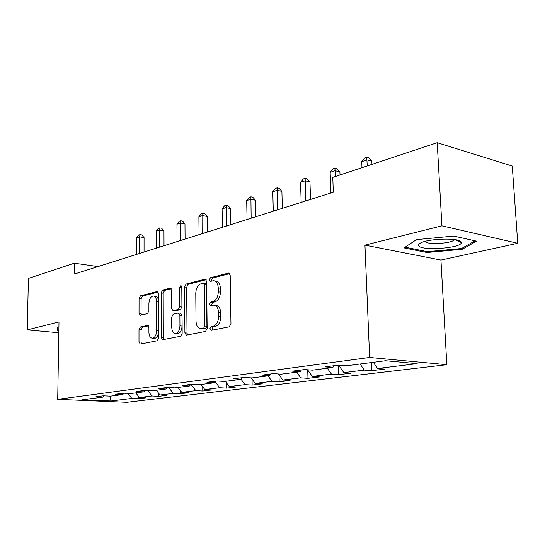 <?xml version="1.0" encoding="UTF-8"?>
<svg xmlns="http://www.w3.org/2000/svg" width="545" height="545" viewBox="0 0 545 545"><rect width="100%" height="100%" fill="white"/><g stroke="black" fill="none" stroke-linecap="round" stroke-linejoin="round"><path stroke-width="0.82" d="M209.859 328.73L211.058 330.365L229.241 326.837L230.957 323.778L230.188 275.314L228.628 273.059L210.424 277.746L209.287 279.871L210.329 281.418L213.388 280.716C216.304 280.9 217.925 283.291 218.238 287.889L218.286 291.847C218.02 297.066 216.263 300.302 213.013 301.555L210.717 302.087L209.573 304.185L210.649 305.786L213.579 305.173C216.576 305.364 218.238 307.823 218.565 312.558L218.62 316.556C218.354 321.816 216.59 325.024 213.32 326.189L211.01 326.646L209.859 328.73M214.846 305.329L215.704 305.438C218.702 305.629 220.371 308.089 220.698 312.81L220.759 316.802C220.493 322.047 218.722 325.256 215.452 326.414L213.143 326.871L211.991 328.955L212.298 330.12M229.704 273.631L212.536 278.059L211.399 280.171L211.596 281.111M214.737 280.907L215.507 281.016C218.429 281.206 220.044 283.591 220.357 288.182L220.412 292.14C220.153 297.345 218.388 300.574 215.132 301.828L212.836 302.352L211.692 304.451L211.944 305.5M140.399 326.959L139.002 329.671L138.989 341.899L140.283 344.065L157.226 340.788L158.684 338.016L158.588 293.598L157.294 291.5L140.44 295.84L139.057 298.585L139.03 313.184L140.283 315.283L147.491 313.613L148.908 310.854L148.908 303.51C149.194 299.185 150.604 296.678 153.131 296.003C155.236 296.16 156.381 298.033 156.572 301.63L156.626 330.795C156.347 335.093 154.971 337.573 152.484 338.234C150.297 338.057 149.105 336.115 148.914 332.396L148.914 327.559L147.613 325.406L140.399 326.959L142.449 327.163L141.053 329.875L141.039 342.076L141.53 343.827M58.989 321.925L27.25 329.889L28.415 278.434L74.284 263.201L74.127 274.128L333.308 192.235L332.777 177.377L437.199 142.701L441.913 225.821L364.946 245.141L369.633 357.459L57.702 399.335L58.989 321.925M184.905 332.852L186.383 335.134L205.526 331.435L207.148 328.472L206.616 281.336L205.152 279.129L186.118 284.034L184.578 286.963L184.905 332.852L187.01 333.063L187.575 334.909M180.633 336.258L162.635 339.733L161.252 337.512L161.136 292.944L162.594 290.11L170.251 288.148L171.586 290.281L171.675 308.497L173.051 310.677L178.304 309.492L179.83 306.61L179.707 287.447L180.899 285.396L181.86 286.895L182.166 333.39L180.633 336.258M369.633 357.459L446.825 364.694L126.76 402.299L57.702 399.335M138.553 396.406L138.553 398.756L146.203 397.836L139.438 397.516L151.973 395.99L158.786 396.317L166.872 395.35L160.019 395.009L173.269 393.395L180.163 393.749L188.706 392.72L181.785 392.352L195.805 390.642L202.774 391.024L211.821 389.934L204.825 389.546L219.69 387.733L226.727 388.142L236.326 386.984L229.261 386.569L245.046 384.641L252.151 385.083L262.349 383.85L255.217 383.401L272.01 381.357L279.183 381.827L290.035 380.519L282.848 380.035L300.751 377.849L307.979 378.359L319.561 376.963L312.319 376.438L331.449 374.108L338.718 374.66L351.096 373.168L343.813 372.603L364.298 370.103L371.601 370.702L384.872 369.101L377.562 368.488L417.184 363.658L385.519 360.742L346 365.831L338.145 365.17L324.963 366.887L332.797 367.528L334.105 365.695M138.553 398.756L131.808 398.45L111.03 400.977L82.602 399.744L102.985 397.121L95.872 396.794L103.325 395.82L110.472 396.161L122.789 394.573L115.581 394.226L123.463 393.197L130.705 393.551L143.73 391.875L136.441 391.501L144.786 390.411L152.116 390.799L165.925 389.021L158.541 388.612L167.397 387.461L174.816 387.87L189.476 385.983L182.003 385.553L191.418 384.32L198.925 384.77L214.519 382.76L206.957 382.297L216.985 380.989L224.574 381.466L241.19 379.327L233.553 378.823L244.249 377.426L251.919 377.944L269.666 375.662L261.954 375.117L273.392 373.625L281.138 374.183L300.132 371.738L292.352 371.145L304.614 369.544L312.421 370.157L332.797 367.528M135.78 392.897L139.438 397.516M147.709 390.567L151.973 395.99M122.789 394.573L123.974 393.218M156.306 390.254L160.019 395.009M168.718 387.536L173.269 393.395M143.73 391.875L144.984 390.424M178.004 387.461L181.785 392.352M191.002 384.375L195.805 390.642M165.925 389.021L167.22 387.481M200.982 384.504L204.825 389.546M215.248 381.854L219.69 387.733M189.476 385.983L190.777 384.409M225.358 381.364L229.261 386.569M241.101 379.34L245.046 384.641M214.519 382.76L215.827 381.139M251.15 377.889L255.217 383.401M268.004 375.873L272.01 381.357M241.19 379.327L242.505 377.658M278.461 373.986L282.848 380.035M296.684 372.181L300.751 377.849M269.666 375.662L270.981 373.938M307.571 369.776L312.319 376.438M327.313 368.236L331.449 374.108M300.132 371.738L301.446 369.96M338.656 365.211L343.813 372.603M360.109 364.012L364.298 370.103M373.339 362.309L377.562 368.488M364.946 245.141L440.946 260.06L517.75 243.281L441.913 225.821M517.75 243.281L512.259 166.034L437.199 142.701M27.25 329.889L58.812 332.75M440.946 260.06L446.825 364.694M98.032 266.573L74.284 263.201M109.763 396.126L111.03 400.977M127.802 393.408L131.808 398.45M102.985 397.121L104.109 395.861M371.261 362.575L371.601 370.702M338.377 365.191L338.718 374.66M307.727 369.994L307.979 378.359M279.006 374.742L279.183 381.827M252.035 379.095L252.151 385.083M226.652 383.094L226.727 388.142M202.733 386.793L202.774 391.024M180.143 390.227L180.163 393.749M158.786 393.422L158.786 396.317M416.455 239.63L404.043 247.907L426.912 252.505L462.208 249.297L476.562 241.149L453.726 236.06L416.455 239.63M58.908 327.034L57.273 327.157L57.293 330.597L58.846 330.74M462.14 248.173L462.208 249.297M426.864 251.579L426.912 252.505M57.348 327.15L57.293 330.597M206.167 279.694L188.202 284.32L186.669 287.242L187.01 333.063M203.673 328.097L204.804 326.026L204.355 284.769L203.333 283.223L200.839 283.843C197.719 285.137 196.03 288.312 195.771 293.36L196.03 321.271C196.323 325.971 197.944 328.417 200.894 328.628L203.673 328.097L205.799 328.322L206.93 326.257L204.804 326.026M203.612 283.264L205.438 283.516L206.466 285.062L206.93 326.257M201.895 328.73L201.296 328.574M205.799 328.322L203.421 328.792M171.191 288.7L164.658 290.383L163.2 293.21L163.337 337.702L163.861 339.501M174.809 310.882L180.395 309.737L181.921 306.855L181.792 287.733L179.707 287.447M181.867 287.065L181.792 287.733M171.764 327.538C171.982 331.36 173.249 333.356 175.565 333.526C178.208 332.838 179.673 330.277 179.945 325.842L179.877 315.221L178.324 313.034L173.215 314.179L171.716 317.026L171.764 327.538M176.832 333.649L177.663 333.731C180.313 333.043 181.771 330.488 182.044 326.06L179.945 325.842M178.801 313.048L180.559 313.252L181.976 315.46L182.044 326.06M148.465 325.869L142.449 327.163M153.813 338.356L154.555 338.425C156.817 337.9 158.186 335.7 158.67 331.816M158.602 301.092C158.227 297.958 157.089 296.344 155.189 296.262L153.956 296.105M158.207 292.045L142.477 296.099L141.094 298.837L141.073 313.409L141.482 315.017M371.983 164.358L371.84 161.225L367.003 159.889L361.744 161.667L361.989 167.676M367.262 165.925L366.724 157.294L368.658 157.832L371.84 161.225M361.744 161.667L364.619 158.009L366.724 157.294M418.819 245.904C422 251.136 462.106 248.05 461.295 242.552L461.118 241.953C459.517 237.504 427.253 238.526 420.202 243.227C418.608 244.167 418.144 245.059 418.819 245.904M425.08 241.387L425.209 241.605C427.042 244.916 451.444 243.547 453.978 239.964L454.244 239.521M475.042 240.808L461.492 248.54L427.266 251.661L405.119 247.192M58.853 330.222L57.934 330.141L57.934 327.109M340.012 174.972L339.896 171.934L335.08 170.694L330.154 172.356L330.89 192.998M335.291 176.539L334.923 168.139L336.844 168.643L339.896 171.934M330.154 172.356L332.954 168.814L334.923 168.139M310.527 199.429L309.976 181.962L305.186 180.804L300.574 182.364L301.167 202.386M305.806 200.928L305.139 178.304L307.053 178.767L309.976 181.962M300.574 182.364L303.293 178.93L305.139 178.304M282.344 208.34L281.901 191.377L277.146 190.294L272.807 191.758L273.283 211.201M277.637 209.825L277.187 187.834L279.088 188.27L281.901 191.377M272.807 191.758L275.457 188.427L277.187 187.834M255.843 216.712L255.496 200.233L250.782 199.211L246.701 200.594L247.062 219.485M251.156 218.191L250.904 196.799L252.791 197.208L255.496 200.233M246.701 200.594L249.276 197.358L250.904 196.799M230.882 224.595L230.624 208.572L225.95 207.611L222.108 208.912L222.367 227.285M226.23 226.066L226.155 205.24L228.021 205.629L230.624 208.572M222.108 208.912L224.615 205.765L226.155 205.24M207.338 232.041L207.154 216.44L202.522 215.541L198.891 216.767L199.068 234.65M202.713 233.498L202.794 213.211L204.641 213.579L207.154 216.44M198.891 216.767L201.337 213.708L202.794 213.211M185.082 239.071L184.973 223.879L180.388 223.028L176.955 224.193L177.05 241.605M180.497 240.515L180.715 220.745L182.541 221.086L184.973 223.879M176.955 224.193L179.339 221.216L180.715 220.745M164.018 245.727L163.97 230.923L159.433 230.119L156.177 231.223L156.211 248.193M159.474 247.158L159.808 227.871L161.62 228.198L163.97 230.923M156.177 231.223L158.506 228.321L159.808 227.871M144.05 252.035L144.057 237.6L139.575 236.837L136.488 237.886L136.448 254.433M139.547 253.459L139.575 236.837L139.997 234.636L141.789 234.936L144.057 237.6M136.488 237.886L138.757 235.052L139.997 234.636M215.452 326.414L213.32 326.189M220.759 316.802L218.62 316.556M220.698 312.81L218.565 312.558M212.836 302.352L210.717 302.087M215.132 301.828L213.013 301.555M220.412 292.14L218.286 291.847M220.357 288.182L218.238 287.889M212.536 278.059L210.424 277.746M229.282 273.229L228.409 273.099M213.143 326.871L211.01 326.646M186.669 287.242L184.578 286.963M188.202 284.32L186.118 284.034M205.738 279.278L204.954 279.163M206.466 285.062L204.355 284.769M163.337 337.702L161.252 337.512M163.2 293.21L161.136 292.944M164.658 290.383L162.594 290.11M170.749 288.271L170.081 288.176M175.279 310.902L173.194 310.657M180.395 309.737L178.304 309.492M181.921 306.855L179.83 306.61M181.976 315.46L179.877 315.221M148.002 325.474L147.491 325.42M158.67 330.999L156.626 330.795M158.602 301.875L156.572 301.63M141.073 313.409L139.03 313.184M141.094 298.837L139.057 298.585M142.477 296.099L140.44 295.84M157.764 291.609L157.13 291.527M141.039 342.076L138.989 341.899M141.053 329.875L139.002 329.671M229.084 273.134L228.628 273.059M205.554 279.19L205.152 279.129M203.019 328.846L200.894 328.628M170.592 288.196L170.251 288.148M175.136 310.923L173.051 310.677M177.663 333.731L175.565 333.526M154.555 338.425L152.484 338.234M455.075 239.643L461.295 242.552M453.951 239.487L453.978 239.964"/></g></svg>
